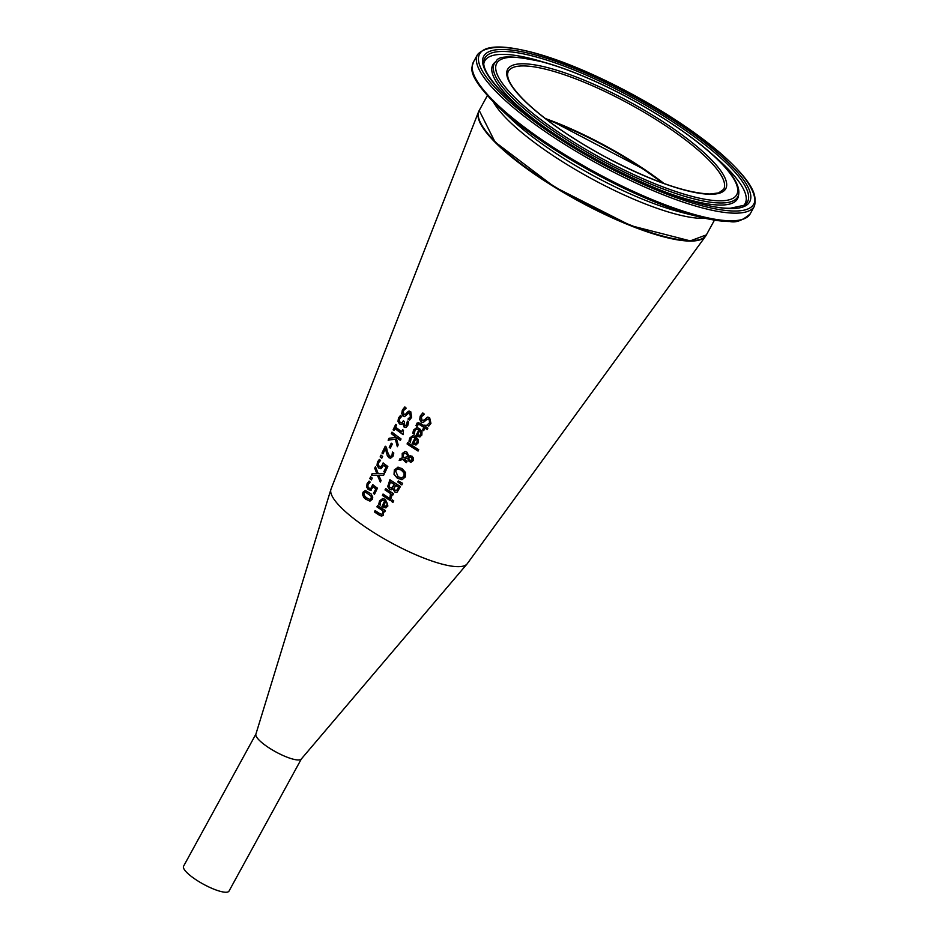 <?xml version="1.0" encoding="UTF-8"?>
<svg xmlns="http://www.w3.org/2000/svg" width="938" height="938" viewBox="0 0 938 938"><rect width="100%" height="100%" fill="white"/><g stroke="black" fill="none" stroke-linecap="round" stroke-linejoin="round"><path stroke-width="1.41" d="M371.214 490.14L368.517 489.636L366.887 487.021L367.344 483.645L369.209 481.147M374.602 494.08A81.489 19.651 -151.3 0 1 373.676 493.411L375.892 488.78A82.169 19.815 -151.3 0 1 373.43 486.963L370.018 490.363M369.232 488.135L370.815 488.487L372.925 484.653M370.967 490.14L368.271 489.636L366.641 487.021L367.098 483.645L368.962 481.147A82.966 20.003 28.7 0 0 370.182 482.109L368.071 484.465L367.837 486.47L368.997 488.135L370.815 488.487L372.679 484.653A82.907 19.991 28.7 0 0 377.439 488.159L374.543 494.209A82.016 19.78 -151.3 0 1 373.43 493.411L373.676 493.411M373.43 493.411L375.892 488.78M375.646 488.78A82.696 19.944 -151.3 0 1 373.183 486.963M423.155 422.604L421.654 422.053L419.966 419.614L420.435 416.12L422.956 413.037M421.924 420.388L424.164 420.072L427.388 417.164L429.639 417.68L430.941 423.331L428.666 426.169A93.601 22.571 -151.3 0 1 426.954 425.09L429.651 422.651L429.053 419.298L426.708 419.685L423.038 422.604L421.408 422.053L419.732 419.614L420.189 416.12L422.71 413.037A94.644 22.817 28.7 0 0 424.41 414.162L421.408 416.8L421.924 420.388L423.038 420.728M422.17 420.388L424.398 420.072L428.021 417.105M427.013 424.984L429.885 422.651L429.299 419.298L428.174 418.969M429.299 419.298L428.291 418.958M428.783 426.087A93.073 22.442 -151.3 0 1 427.2 425.09M414.221 434.106A91.127 21.973 -151.3 0 1 413.037 433.309L413.764 430.05L416.906 427.576M420.06 436.897L416.918 436.076A91.103 21.973 -151.3 0 1 416.202 435.607L418.946 429.885L416.906 429.194M419.661 435.455L421.033 434.294L421.197 432.23L419.708 430.53L417.609 434.904L419.321 435.466M419.45 435.466L420.787 434.294L420.951 432.23L419.708 430.53M418.7 429.885L416.601 429.194L415.112 430.014L414.197 434.247A91.643 22.102 -151.3 0 1 412.802 433.309L413.517 430.05L416.777 427.564L419.474 428.525L422.018 431.574L421.854 435.08L419.814 436.897L416.671 436.076A91.631 22.09 -151.3 0 1 415.956 435.607L418.946 429.885M419.814 436.897L419.18 436.967M415.968 425.594L417.187 422.944L420.142 423.155A93.319 22.5 28.7 0 0 424.468 425.981L424.914 425.043A93.46 22.535 28.7 0 0 426.028 425.758L425.571 426.696A93.319 22.5 28.7 0 0 427.892 428.162L427.224 429.557A93.12 22.453 -151.3 0 1 424.914 428.091L423.683 430.648A92.745 22.36 -151.3 0 1 422.569 429.944L423.8 427.376A93.12 22.453 -151.3 0 1 420.072 424.949L418.477 424.152L417.117 426.368A92.745 22.36 -151.3 0 1 415.968 425.594L418.477 422.487M424.468 425.981L425.102 425.16M427.282 429.44A92.592 22.324 -151.3 0 1 425.149 428.091L424.914 428.091M417.164 426.239A92.217 22.242 -151.3 0 1 416.214 425.594M423.8 427.376L424.035 427.376A92.592 22.324 -151.3 0 1 420.306 424.949L418.723 424.152M422.569 429.944L424.035 427.376M423.742 430.53A92.217 22.242 -151.3 0 1 422.815 429.944M410.398 442.079A89.954 21.691 -151.3 0 1 409.214 441.282L409.929 438.034L413.072 435.549M416.238 444.882L413.083 444.049A89.931 21.691 -151.3 0 1 412.368 443.58L415.124 437.858L413.083 437.167M415.839 443.44L417.211 442.267L417.375 440.215L416.12 438.515L413.787 442.888L415.499 443.44M415.628 443.451L416.964 442.267L417.129 440.215L415.874 438.515M414.877 437.858L412.966 437.167L411.278 438.023L410.375 442.22A90.482 21.82 -151.3 0 1 408.968 441.282L409.695 438.034L412.954 435.549L415.651 436.51L418.196 439.547L418.031 443.053L415.991 444.882L412.849 444.049A90.458 21.809 -151.3 0 1 412.134 443.58L415.124 437.858M415.991 444.882L415.358 444.952M400.08 458.53L402.261 457.99L402.203 453.523L405.04 451.483L406.858 452.093L408.921 456.114L412.005 456.149L413.377 457.99L413.13 460.64L410.844 462.399L408.288 460.664L407.901 458.201L404.114 459.151L407.08 461.262L406.377 462.704A87.891 21.199 -151.3 0 1 405.697 462.27L402.953 459.456L399.178 460.417L400.08 458.53L402.496 457.99L402.449 453.523L405.157 451.483M399.447 460.347L400.327 458.53M408.921 456.114L410.68 455.657M402.953 459.456L405.943 462.27A87.375 21.07 -151.3 0 0 406.435 462.586M407.901 458.201L408.522 460.664L410.879 462.399M408.089 456.501L406.459 453.84L404.501 453.417L403.117 454.672L403.176 457.756L408.323 456.501L406.705 453.84L405.122 453.359M403.176 457.756L408.323 456.501M410.094 460.488L412.228 460.019L411.383 457.638L410.281 457.31L408.745 457.826L409.074 459.491L411.149 460.793M410.34 460.488L412.474 460.019L411.63 457.638L410.281 457.31M418.102 450.944A89.52 21.586 -151.3 0 1 407.315 443.955L407.924 442.689M407.749 442.56A90.247 21.762 28.7 0 0 418.723 449.665L418.055 451.061A90.036 21.715 -151.3 0 1 407.069 443.955L407.749 442.56M387.699 486.599L389.915 479.717A84.783 20.448 28.7 0 0 400.444 486.517L397.22 492.051L396.106 492.427L394.664 491.946L393.116 488.944A83.986 20.249 -151.3 0 1 393.057 488.909L391.134 489.847L389.469 489.284L387.699 486.599L390.091 479.846M391.252 489.847L389.704 489.284L387.933 486.611M396.223 492.415L394.898 491.946L393.35 488.944M390.384 487.725L392.436 487.889L391.345 488.182L394.429 484.465A84.045 20.273 -151.3 0 1 390.595 481.956L389.024 485.931L390.138 487.713L392.436 487.889L394.429 484.465M394.183 484.465A84.572 20.39 -151.3 0 1 390.36 481.956M395.191 490.293L396.586 490.433L398.744 487.209A84.045 20.273 -151.3 0 1 395.601 485.227L394.101 488.804L395.191 490.293L396.833 490.433L398.744 487.209M395.437 490.293L396.833 490.433L395.437 490.293M398.498 487.209A84.572 20.39 -151.3 0 1 395.355 485.227M402.379 479.611L397.606 478.31L394.265 474.37L394.593 469.891L398.287 467.194M401.511 477.958L404.29 476.199L404.337 473.045L401.546 470.09L398.263 468.93M395.508 470.688L398.099 476.785L401.757 477.934L404.044 476.199L404.09 473.045L401.312 470.09L397.747 468.953L395.508 470.688M397.677 467.265L402.039 468.566L405.533 472.506L405.31 476.973L402.132 479.611L397.372 478.31L394.019 474.37L394.347 469.891L398.169 467.194M402.132 479.611L401.37 479.67M382.376 495.44L383.044 494.045A82.685 19.933 28.7 0 0 390.876 499.145L390.208 500.54A82.474 19.886 -151.3 0 1 382.376 495.44L383.22 494.162M390.255 500.423A81.958 19.768 -151.3 0 1 382.61 495.44M401.91 484.794L398.017 481.956L398.451 481.065M398.251 480.96L402.637 483.281L401.839 484.923L397.771 481.956L398.251 480.96M378.776 504.21L379.503 500.962L382.763 498.477L385.471 499.426L387.898 505.981L385.846 507.798L382.681 506.977A81.219 19.581 -151.3 0 1 381.954 506.508L384.697 500.786L382.774 500.095L380.617 501.689L380.183 505.148A81.243 19.592 -151.3 0 1 378.776 504.21L379.738 500.962L382.892 498.477M386.093 507.798L382.915 506.977A80.691 19.464 -151.3 0 1 382.2 506.508L384.943 500.786L382.892 500.095M385.846 507.798L385.201 507.868M380.218 505.007A80.715 19.464 -151.3 0 1 379.022 504.21M385.342 506.368L386.819 505.195L387.218 503.131L385.717 501.443L383.619 505.805L385.682 506.356L387.054 505.195L387.218 503.131M386.972 503.131L385.717 501.443M391.439 497.902A82.321 19.85 -151.3 0 1 390.196 497.117L390.747 493.564A82.767 19.956 -151.3 0 1 385.248 489.941L385.858 488.675M392.893 494.924A82.767 19.956 -151.3 0 1 391.873 494.279L391.357 498.008A82.849 19.979 -151.3 0 1 389.95 497.117L390.231 497.046M389.985 497.046L390.513 493.564A83.283 20.085 -151.3 0 1 385.014 489.941L385.682 488.546A83.494 20.132 28.7 0 0 393.503 493.646L392.834 495.041A83.283 20.085 -151.3 0 1 391.638 494.279M374.45 511.96L375.118 510.565A80.258 19.358 28.7 0 0 379.527 513.473L381.426 514.341L382.645 513.426L382.704 510.659A80.797 19.487 -151.3 0 1 376.9 506.848L377.568 505.465A81.008 19.534 28.7 0 0 385.401 510.565L384.732 511.949A80.797 19.487 -151.3 0 1 383.841 511.386L383.114 515.501L381.438 516.041L379.48 515.267A80.058 19.299 -151.3 0 1 374.45 511.96L375.294 510.682M381.789 516.041L379.714 515.267A79.531 19.182 -151.3 0 1 374.684 511.96M383.841 511.386L384.076 511.386A80.281 19.358 -151.3 0 0 384.791 511.831M381.672 514.341L382.892 513.426L382.95 510.659A80.281 19.358 -151.3 0 1 377.135 506.848L377.744 505.582M393.01 502.252A81.946 19.757 -151.3 0 1 391.756 501.478L392.459 500.013M392.272 499.895A82.696 19.944 28.7 0 0 393.714 500.798L392.952 502.369A82.462 19.886 -151.3 0 1 391.509 501.478L392.272 499.895M407.28 422.628L407.315 421.068A92.569 22.324 28.7 0 0 408.651 422.03L407.854 425.324L406.201 427.259L403.997 426.989L402.906 423.425A91.959 22.172 -151.3 0 1 402.824 423.366L401.523 424.41L399.494 423.917L397.97 421.42L398.474 418.067L400.444 415.475A92.616 22.336 28.7 0 0 401.687 416.437L399.529 418.77L399.213 420.822L400.303 422.487L401.921 422.804L403.34 420.763A92.287 22.254 28.7 0 0 404.348 421.514L404.583 425.395L405.884 425.547L407.514 421.15M404.583 425.395L406.119 425.547L404.829 425.395L406.119 425.547L407.514 422.628M406.447 427.259L404.231 426.989L403.152 423.425A91.443 22.055 -151.3 0 1 403.059 423.366L402.824 423.366M406.201 427.259L405.322 427.482M401.757 424.41L399.74 423.917L398.216 421.42L398.72 418.067L400.69 415.475M400.538 422.487L402.156 422.804L403.516 420.892M404.688 416.601L403.363 416.05L401.98 413.611L402.566 410.117L404.97 407.022M409.578 420.072A92.323 22.266 -151.3 0 1 408.218 419.087L410.762 416.636L410.375 413.295L409.367 412.954M403.915 414.385L405.931 414.068L409.32 411.102M404.665 414.725L403.668 414.385L405.697 414.068L407.303 412.38M407.057 412.38L408.734 411.161L410.738 411.665L411.653 417.316L409.46 420.165A92.839 22.383 -151.3 0 1 407.971 419.075L408.218 419.087M408.018 418.969L410.516 416.636L409.496 412.954M410.375 413.295L408.007 413.67L404.571 416.601L403.129 416.05L401.734 413.611L402.32 410.117L404.735 407.022A93.882 22.641 28.7 0 0 406.201 408.159L403.375 410.785L403.668 414.385M389.047 438.292L395.086 437.425L394.804 436.334A89.919 21.68 -151.3 0 1 391.287 433.614L391.99 432.148A90.13 21.738 28.7 0 0 401.054 438.949L400.35 440.414A89.919 21.68 -151.3 0 1 396.071 437.284L398.181 444.929L397.325 446.723L395.355 439.125L388.133 440.192L389.047 438.292L395.32 437.425L395.039 436.334A89.391 21.551 -151.3 0 1 391.533 433.614L392.166 432.289M388.402 440.156L389.293 438.292M395.355 439.125L397.478 446.394M396.071 437.284L396.317 437.284A89.391 21.551 -151.3 0 0 400.409 440.285M394.054 430.366A89.954 21.691 -151.3 0 1 393.35 429.815L395.93 424.433M403.199 434.54A90.236 21.762 -151.3 0 1 395.168 428.549L393.995 430.507A90.47 21.82 -151.3 0 1 393.104 429.815L395.684 424.433A91.267 22.008 28.7 0 0 396.563 425.125L395.613 427.13A90.963 21.937 28.7 0 0 401.652 431.679L402.613 429.674A91.267 22.008 28.7 0 0 403.469 430.308L403.141 434.669A90.763 21.891 -151.3 0 1 394.933 428.549M401.652 431.679L402.789 429.815M381.977 453.054L385.237 446.254A88.055 21.234 28.7 0 0 386.468 447.227L387.312 451.518L389.516 456.126L390.947 456.431L391.967 455.352L392.459 452.057A88.02 21.222 28.7 0 0 393.796 453.019L393.01 456.255L390.478 458.272L388.86 457.674L387.3 455.739L385.577 448.434L382.985 453.84A87.058 20.988 -151.3 0 1 381.977 453.054L385.483 446.254M383.044 453.711A86.542 20.871 -151.3 0 1 382.223 453.054M385.577 448.434L386.468 453.101M387.3 455.739L386.702 453.101M390.595 458.272L387.535 455.739M389.516 456.126L391.181 456.431L389.751 456.126L391.181 456.431L392.213 455.352L392.659 452.128M390.396 448.047A87.75 21.164 -151.3 0 1 389.481 447.356L391.416 443.322M391.24 443.182A88.887 21.433 28.7 0 0 392.33 444.002L390.337 448.176A88.278 21.281 -151.3 0 1 389.235 447.356L391.24 443.182M381.602 468.472L378.893 467.968L377.252 465.354L377.709 461.988L379.573 459.479M379.62 466.467L381.203 466.819L380.465 466.925L382.235 465.33L383.067 462.985A86.085 20.753 28.7 0 0 387.84 466.491L384.932 472.541A85.194 20.542 -151.3 0 1 383.83 471.744L386.046 467.112A85.874 20.706 -151.3 0 1 383.572 465.307L381.356 468.472L378.647 467.968L377.006 465.354L377.463 461.988L379.327 459.479A86.155 20.777 28.7 0 0 380.558 460.441L378.448 462.797L378.213 464.802L379.374 466.467L381.203 466.819L383.314 462.985M381.356 468.472L380.406 468.695M383.572 465.307L383.818 465.307A85.358 20.577 -151.3 0 0 386.28 467.112L386.046 467.112M383.83 471.744L386.28 467.112M384.99 472.412A84.678 20.413 -151.3 0 1 384.064 471.744M381.872 458.061A85.968 20.73 -151.3 0 1 380.394 456.9L381.168 455.27M380.992 455.129A86.753 20.917 28.7 0 0 382.645 456.431L381.801 458.201A86.495 20.859 -151.3 0 1 380.148 456.9L380.992 455.129M369.783 478.568L370.627 476.797A83.576 20.155 28.7 0 0 372.269 478.099L371.425 479.869A83.318 20.085 -151.3 0 1 369.783 478.568L370.803 476.938M371.495 479.728A82.79 19.968 -151.3 0 1 370.029 478.568M380.453 481.862L377.674 475.332L371.331 475.332L372.128 473.655L376.888 473.678L374.719 468.238L375.47 466.655L378.19 473.573L384.439 473.561L383.642 475.238L378.975 475.203M378.19 473.573L384.439 473.561M371.565 475.332L372.374 473.655L377.135 473.678L374.966 468.238L375.587 466.948M378.741 475.203L381.086 480.549L380.336 482.12L377.428 475.332M369.994 501.127L366.078 499.321L363.229 492.262L365.445 490.457M365.843 499.321L363.874 497.527L362.502 494.502L362.983 492.262L365.328 490.457L371.085 493.904L372.773 497.117L372.339 499.333L369.877 501.127L366.078 499.321M369.537 499.497L371.284 498.582L371.096 496.225L365.644 492.098L363.921 493.013L364.061 495.358L366.559 497.82L370.064 499.532M369.783 499.497L371.53 498.582L371.331 496.225L365.351 492.04M706.267 235.086A129.503 31.224 -151.3 0 1 705.634 236.13A129.503 31.224 -151.3 0 1 577.562 200.509A129.503 31.224 -151.3 0 1 478.556 111.81A129.503 31.224 -151.3 0 1 479.095 110.707M705.634 236.13L467.265 563.691A77.702 18.737 -151.3 0 1 467.054 563.973A77.702 18.737 -151.3 0 1 390.431 542.328A77.702 18.737 -151.3 0 1 330.903 489.437A77.702 18.737 -151.3 0 1 331.02 489.108L478.556 111.81M662.99 183.144A123.288 29.735 28.7 0 0 546.174 119.196M479.154 119.572A128.987 31.106 28.7 0 0 567.936 194.963A128.987 31.106 28.7 0 0 690.028 240.796M330.903 489.437L255.875 734.22A25.901 6.249 28.7 0 0 275.713 751.854A25.901 6.249 28.7 0 0 301.262 759.065L467.054 563.973M546.561 119.489A122.772 29.606 -151.3 0 1 662.533 182.98M255.922 734.067L183.567 866.22A25.901 6.249 28.7 0 0 203.288 884.135A25.901 6.249 28.7 0 0 229.013 891.1L301.356 758.948M664.057 183.531A122.772 29.606 28.7 0 0 545.259 118.493M508.29 71.382A122.772 29.606 -151.3 0 1 630.195 104.376A122.772 29.606 -151.3 0 1 723.667 189.3L718.625 192.923L709.925 194.025C685.408 192.97 650.714 180.694 605.854 157.185C573.095 139.387 546.936 121.459 527.391 103.403C511.785 88.465 505.418 77.795 508.29 71.382M690.661 240.632A129.503 31.224 -151.3 0 1 554.686 186.639A129.503 31.224 -151.3 0 1 479.212 110.485L495.041 142.001L554.44 186.943L630.875 225.671L690.274 240.878L706.396 234.863A129.503 31.224 -151.3 0 1 690.661 240.632M493.681 102.441A129.503 31.224 28.7 0 0 587.458 176.461A129.503 31.224 28.7 0 0 702.832 218.413A129.503 31.224 28.7 0 0 705.376 218.343M710.652 194.26A124.32 29.981 28.7 0 0 619.279 96.45A124.32 29.981 28.7 0 0 520.18 96.356A124.32 29.981 28.7 0 0 710.652 194.26M720.103 200.814A136.819 32.994 -151.3 0 1 510.483 93.061A136.819 32.994 -151.3 0 1 619.537 93.179A136.819 32.994 -151.3 0 1 720.103 200.814M734.806 211.027A156.283 37.684 -151.3 0 1 495.37 87.949A156.283 37.684 -151.3 0 1 619.948 88.078A156.283 37.684 -151.3 0 1 734.806 211.027M735.251 213.172A157.842 38.059 28.7 0 0 754.433 206.137C768.656 153.973 514.012 14.457 477.536 54.545A157.842 38.059 28.7 0 0 569.518 147.36A157.842 38.059 28.7 0 0 735.251 213.172M754.433 206.137L750.248 213.77A157.842 38.059 -151.3 0 1 731.077 220.793A157.842 38.059 -151.3 0 1 565.344 154.993A157.842 38.059 -151.3 0 1 473.362 62.178C472.482 67.63 464.24 72.789 498.219 106.826A156.822 37.813 28.7 0 0 699.244 216.889A156.822 37.813 28.7 0 0 729.623 221.497M731.253 208.564A151.581 36.547 28.7 0 0 619.842 89.309A151.581 36.547 28.7 0 0 499.028 89.192A151.581 36.547 28.7 0 0 731.253 208.564M750.248 213.77C742.966 220.301 736.178 222.892 729.905 221.532L699.244 216.889L681.504 212.387A132.575 31.962 -151.3 0 1 511.562 119.349L498.219 106.826M720.935 202.995A138.765 33.463 28.7 0 0 738.745 193.896C741.548 171.889 686.639 128.483 622.938 94.867C593.989 79.824 567.748 68.966 544.216 62.295C514.434 55.553 498.465 55.178 496.296 61.158A138.765 33.463 28.7 0 0 570.023 141.908A138.765 33.463 28.7 0 0 720.935 202.995M660.774 190.297A139.481 33.639 28.7 0 0 720.56 205.047A139.481 33.639 28.7 0 0 738.464 195.89L738.745 193.896M496.296 61.158L494.772 62.471A139.481 33.639 28.7 0 0 541.343 124.906M483.703 62.483A149.717 36.101 -151.3 0 1 633.502 98.338A149.717 36.101 -151.3 0 1 744.42 205.211L730.28 208.248C697.262 209.197 616.266 175.453 556.82 135.553C531.553 118.774 512.23 103.168 498.84 88.747C488.464 77.221 483.422 68.462 483.703 62.483M743.213 205.938A148.439 35.796 28.7 0 0 712.446 154.559M543.606 62.131A148.439 35.796 28.7 0 0 483.75 63.878M662.92 183.121L642.507 168.57L553.983 122.151L546.233 119.232M487.291 95.735L479.212 110.485M714.475 220.113L706.396 234.863M477.536 54.545L473.362 62.178"/></g></svg>
